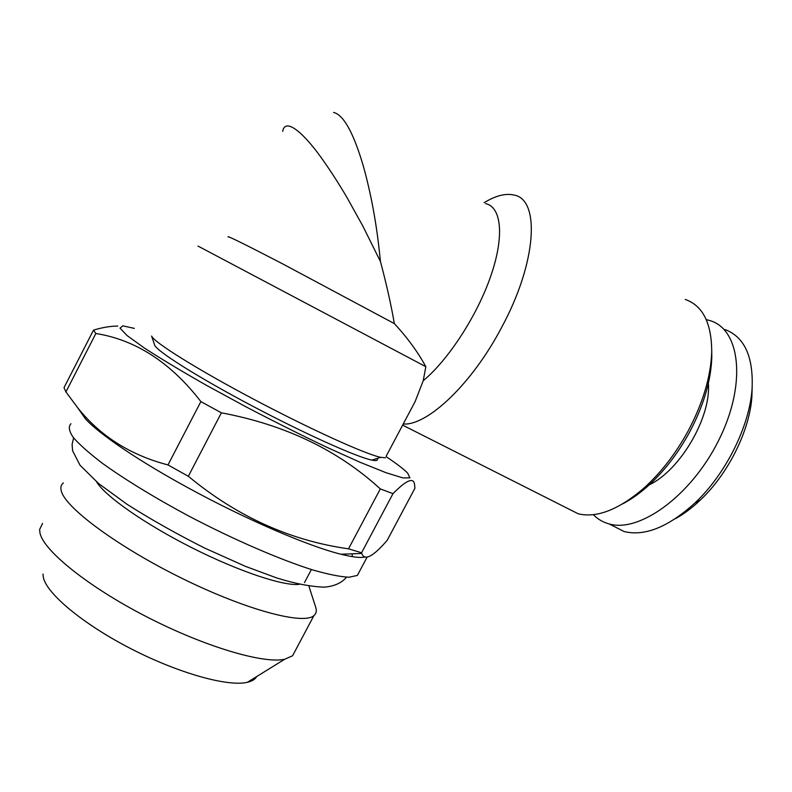 <?xml version="1.0" encoding="UTF-8"?>
<svg xmlns="http://www.w3.org/2000/svg" width="792" height="792" viewBox="0 0 792 792"><rect width="100%" height="100%" fill="white"/><g stroke="black" fill="none" stroke-linecap="round" stroke-linejoin="round"><path stroke-width="1.19" d="M43.006 574.061L43.332 577.309C46.471 593.545 83.15 624.235 131.185 648.856C179.19 673.527 228.344 686.981 247.411 682.288C252.103 681.189 255.212 679.269 256.747 676.517M622.948 503.722C631.026 499.505 639.164 493.772 647.361 486.535C663.439 472.161 677.398 454.252 689.228 432.808C703.444 406.128 710.968 381.021 711.79 357.479L711.741 350.905M565.468 507.345L578.259 513.81C596.732 518.206 618.493 509.761 643.53 488.466C660.508 473.269 675.269 454.311 687.822 431.59C702.88 403.306 710.85 376.735 711.721 351.876C711.642 323.166 702.831 305.682 685.278 299.435M403.237 424.007C427.175 425.898 471.775 384.298 501.544 327.591C537.016 262.241 540.382 199.099 513.84 195.02C505.474 193.129 495.554 195.693 484.11 202.702M386.14 456.261L415.107 401.623L423.215 380.744C448.421 359.806 477.23 315.553 490.872 275.804C504.593 235.986 501.435 207.039 485.635 203.623M415.107 401.623L406.286 418.255M333.6 112.434C343.223 114.761 352.787 131.482 362.291 162.598C365.528 173.408 368.735 186.625 371.933 202.257C375.131 219.037 377.695 234.095 380.467 261.588L362.954 226.264L346.906 197.386C338.501 183.051 329.759 169.547 320.671 156.875C300.831 129.442 284.793 118.394 282.704 131.383M392.981 493.654L361.578 552.757L361.786 553.459C364.577 561.102 373.032 556.736 387.179 540.342L414.929 488.209L414.503 483.981C413.216 477.21 406.048 480.437 392.981 493.654L380.308 488.912C337.946 450.094 284.971 424.73 221.384 412.82L188.338 476.279L167.983 464.934L200.881 401.593C170.666 362.518 135.65 339.817 95.852 333.501L65.914 391.911L64.023 387.654L93.505 330.115C102.514 327.423 110.593 326.076 117.751 326.076M221.384 412.82L200.881 401.593M359.499 571.428L357.37 575.438L348.965 577.239C340.213 576.784 328.264 574.378 313.097 570.052C280.418 559.815 234.135 539.857 188.803 516.067C155.212 498.049 125.116 479.635 102.742 463.548C89.357 453.361 79.507 444.629 73.181 437.342C68.954 431.056 68.211 426.532 70.934 423.769M361.578 552.757L348.51 548.826L380.308 488.912M95.852 333.501L93.505 330.115M42.56 523.393L39.61 529.551L39.976 533.046C43.491 550.608 88.031 586.674 146.49 616.721C204.91 646.836 263.498 663.963 284.625 659.281L292.585 655.776L295.327 650.618M364.736 557.122C360.093 558.004 352.163 557.043 340.936 554.232C308.712 546.332 245.114 519.077 187.823 487.664C138.778 460.954 99.376 434.135 85.605 419.037L79.339 410.108M423.215 380.744L425.849 366.706L198.04 246.094M385.338 457.776L380.665 457.33C365.389 454.143 310.415 429.284 253.717 399.247C196.96 369.22 153.579 341.995 151.619 336.065L154.519 344.728M377.111 458.449C378.259 460.508 376.507 461.063 371.864 460.103C356.984 457.172 304.811 433.808 251.292 405.454C197.733 377.111 156.648 351.103 154.638 345.094M425.849 366.706C417.968 352.173 407.474 337.798 394.357 323.601L282.536 263.805C244.322 243.985 226.195 235.046 228.155 236.986M386.268 456.746C396.733 463.736 403.87 469.191 407.672 473.111L409.909 477.883L402.861 477.903L386.14 472.745L360.182 462.32L326.373 447.074C300.633 434.808 273.794 421.364 245.847 406.751L206.069 385.1C181.457 371.092 160.915 358.756 144.461 348.094L127.146 335.61L120.028 328.155L122.77 325.849L134.333 328.383M675.249 518.79C683.694 514.157 692.04 507.929 700.286 500.089C728.056 474.062 749.668 430.759 751.885 396.752L752.162 387.694M611.295 525.037L624.136 531.541C644.777 536.6 668.418 527.036 695.069 502.861C725.68 474.141 749.668 426.086 752.093 388.625C753.499 356.618 744.46 336.927 724.987 329.541M649.242 484.843C680.12 470.379 711.256 417.315 708.375 383.308M593.337 514.661C597.673 519.146 602.92 522.235 609.078 523.908C639.233 533.046 691.099 496.01 718.7 440.322C746.648 384.734 740.599 330.007 710.503 320.76L706.256 319.582M63.37 482.952C60.925 484.833 60.281 487.644 61.42 491.387C65.964 508.454 119.641 547.975 183.883 579.279C248.104 610.682 303.841 624.977 313.909 615.612C316.394 613.533 316.929 610.553 315.523 606.672L308.91 586.149M96.624 481.873C104.9 496 145.065 524.175 192.278 547.925C239.491 571.725 284.199 586.407 299.366 584.318M352.292 556.014L352.064 553.826M188.338 476.279C236.838 516.443 290.228 540.629 348.51 548.826M65.914 391.911L77.745 407.821C100.228 436.046 130.304 455.083 167.983 464.934M380.467 261.588C386.447 284.041 391.08 304.712 394.357 323.601M402.633 425.146L578.259 513.81M711.79 357.479L711.721 351.876M647.361 486.535L643.53 488.466M247.411 682.288L284.625 659.281M357.37 575.438L367.033 557.261M371.864 460.103L380.665 457.33M751.885 396.752L752.093 388.625M700.286 500.089L695.069 502.861M609.078 523.908L624.136 531.541M313.909 615.612L292.585 655.776M311.395 569.527L304.475 582.605M340.936 554.232L361.786 553.459M85.605 419.037L77.735 407.821M73.626 437.917L72.102 444.391L72.597 450.757L80.071 465.29L98.614 483.536L126.977 504.247C150.539 519.235 176.408 533.828 204.584 548.024L245.51 566.389L276.844 577.992C294.99 583.625 310.84 586.684 324.393 587.159C334.273 586.298 341.649 582.981 346.52 577.19"/></g></svg>
